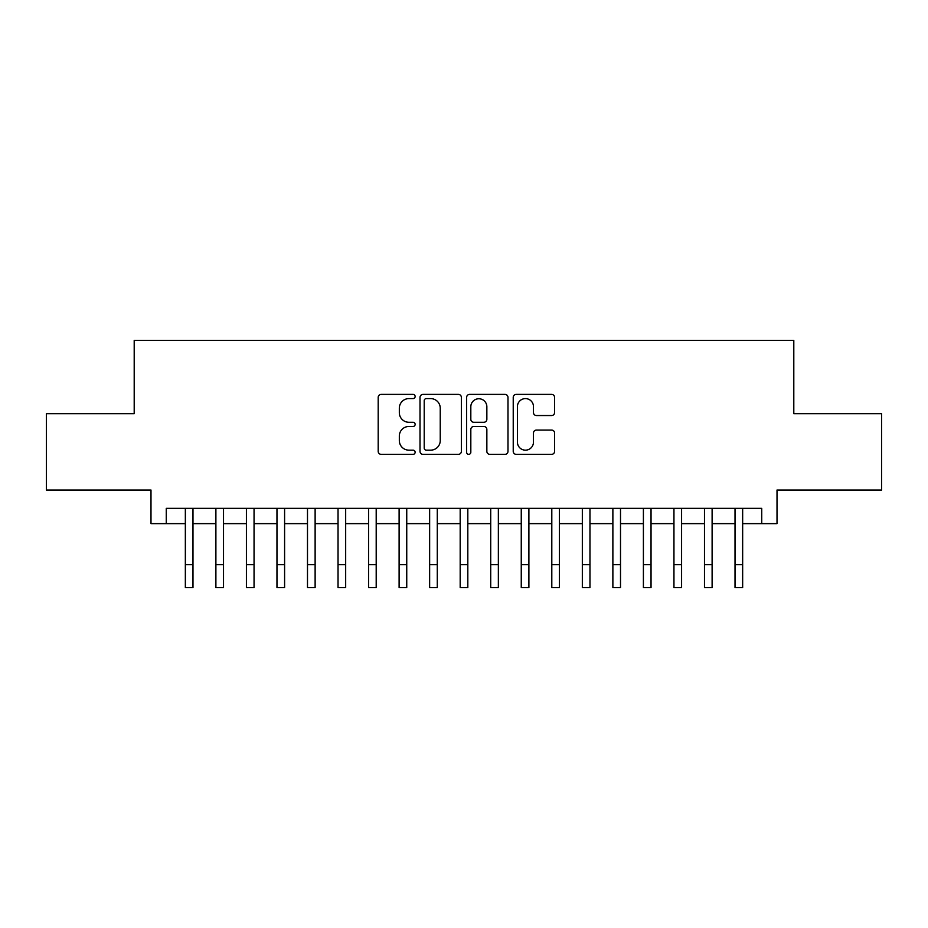 <?xml version="1.0" encoding="UTF-8"?>
<svg xmlns="http://www.w3.org/2000/svg" width="928" height="928" viewBox="0 0 928 928"><rect width="100%" height="100%" fill="white"/><g stroke="black" fill="none" stroke-linecap="round" stroke-linejoin="round"><path stroke-width="1.39" d="M415.141 396.5A2.1 2.1 0 0 0 413.041 394.4L381.199 394.4A2.993 2.993 0 0 0 378.195 397.404L378.195 451.356A2.993 2.993 0 0 0 381.199 454.349L413.041 454.349A2.1 2.1 0 0 0 415.141 452.249A2.1 2.1 0 0 0 413.041 450.161L408.923 450.161A9.593 9.593 0 0 1 399.33 440.568L399.33 436.067A9.593 9.593 0 0 1 408.923 426.474L413.041 426.474A2.1 2.1 0 0 0 415.141 424.374A2.1 2.1 0 0 0 413.041 422.275L408.923 422.275A9.593 9.593 0 0 1 399.33 412.693L399.33 408.192A9.593 9.593 0 0 1 408.923 398.599L413.041 398.599A2.1 2.1 0 0 0 415.141 396.5M551.603 415.535A2.993 2.993 0 0 0 554.596 412.542L554.596 397.404A2.993 2.993 0 0 0 551.603 394.4L516.235 394.4A2.993 2.993 0 0 0 513.23 397.404L513.23 451.356A2.993 2.993 0 0 0 516.235 454.349L551.603 454.349A2.993 2.993 0 0 0 554.596 451.356L554.596 433.074A2.993 2.993 0 0 0 551.603 430.07L536.465 430.07A2.993 2.993 0 0 0 533.461 433.074L533.461 442.134A8.016 8.016 0 0 1 525.445 450.161A8.016 8.016 0 0 1 517.43 442.134L517.43 406.615A8.016 8.016 0 0 1 525.445 398.599A8.016 8.016 0 0 1 533.461 406.615L533.461 412.542A2.993 2.993 0 0 0 536.465 415.535L551.603 415.535M166.263 523.624L166.263 508.358L761.737 508.358L761.737 523.624L777.014 523.624L777.014 490.03L881.6 490.03L881.6 413.691L793.8 413.691L793.8 340.402L134.2 340.402L134.2 413.691L46.4 413.691L46.4 490.03L150.986 490.03L150.986 523.624L185.345 523.624M461.378 397.404A2.993 2.993 0 0 0 458.374 394.4L423.006 394.4A2.993 2.993 0 0 0 420.013 397.404L420.013 451.356A2.993 2.993 0 0 0 423.006 454.349L458.374 454.349A2.993 2.993 0 0 0 461.378 451.356L461.378 397.404M469.626 394.4L504.994 394.4A2.993 2.993 0 0 1 507.987 397.404L507.987 451.356A2.993 2.993 0 0 1 504.994 454.349L489.856 454.349A2.993 2.993 0 0 1 486.852 451.356L486.852 429.478A2.993 2.993 0 0 0 483.859 426.474L473.814 426.474A2.993 2.993 0 0 0 470.821 429.478L470.821 452.249A2.1 2.1 0 0 1 468.721 454.349A2.1 2.1 0 0 1 466.622 452.249L466.622 397.404A2.993 2.993 0 0 1 469.626 394.4M192.978 523.624L215.888 523.624M223.52 523.624L246.419 523.624M254.052 523.624L276.962 523.624M284.594 523.624L307.493 523.624M315.126 523.624L338.036 523.624M345.668 523.624L368.567 523.624M376.2 523.624L399.11 523.624M406.742 523.624L429.641 523.624M437.285 523.624L460.184 523.624M467.816 523.624L490.715 523.624M498.359 523.624L521.258 523.624M528.89 523.624L551.8 523.624M559.433 523.624L582.332 523.624M589.964 523.624L612.874 523.624M620.507 523.624L643.406 523.624M651.038 523.624L673.948 523.624M681.581 523.624L704.48 523.624M712.112 523.624L735.022 523.624M742.655 523.624L761.737 523.624M426.312 398.599A2.1 2.1 0 0 0 424.212 400.699L424.212 448.062A2.1 2.1 0 0 0 426.312 450.161L430.65 450.161A9.593 9.593 0 0 0 440.243 440.568L440.243 408.192A9.593 9.593 0 0 0 430.65 398.599L426.312 398.599M486.852 406.766A8.016 8.016 0 0 0 478.836 398.75A8.016 8.016 0 0 0 470.821 406.766L470.821 419.282A2.993 2.993 0 0 0 473.814 422.275L483.859 422.275A2.993 2.993 0 0 0 486.852 419.282L486.852 406.766M185.345 564.7L192.978 564.7L192.978 587.598L185.345 587.598L185.345 508.358M192.978 564.7L192.978 508.358M215.888 587.598L223.52 587.598L215.888 587.598L215.888 508.358M223.52 587.598L223.52 508.358M246.419 587.598L254.052 587.598L246.419 587.598L246.419 508.358M254.052 587.598L254.052 508.358M276.962 587.598L284.594 587.598L276.962 587.598L276.962 508.358M284.594 587.598L284.594 508.358M307.493 587.598L315.126 587.598L307.493 587.598L307.493 508.358M315.126 587.598L315.126 508.358M338.036 587.598L345.668 587.598L338.036 587.598L338.036 508.358M345.668 587.598L345.668 508.358M368.567 587.598L376.2 587.598L368.567 587.598L368.567 508.358M376.2 587.598L376.2 508.358M399.11 587.598L406.742 587.598L399.11 587.598L399.11 508.358M406.742 587.598L406.742 508.358M429.641 587.598L437.285 587.598L429.641 587.598L429.641 508.358M437.285 587.598L437.285 508.358M460.184 587.598L467.816 587.598L460.184 587.598L460.184 508.358M467.816 587.598L467.816 508.358M490.715 587.598L498.359 587.598L490.715 587.598L490.715 508.358M498.359 587.598L498.359 508.358M521.258 587.598L528.89 587.598L521.258 587.598L521.258 508.358M528.89 587.598L528.89 508.358M551.8 587.598L559.433 587.598L551.8 587.598L551.8 508.358M559.433 587.598L559.433 508.358M582.332 587.598L589.964 587.598L582.332 587.598L582.332 508.358M589.964 587.598L589.964 508.358M612.874 587.598L620.507 587.598L612.874 587.598L612.874 508.358M620.507 587.598L620.507 508.358M643.406 587.598L651.038 587.598L643.406 587.598L643.406 508.358M651.038 587.598L651.038 508.358M673.948 587.598L681.581 587.598L673.948 587.598L673.948 508.358M681.581 587.598L681.581 508.358M704.48 587.598L712.112 587.598L704.48 587.598L704.48 508.358M712.112 587.598L712.112 508.358M735.022 587.598L742.655 587.598L735.022 587.598L735.022 508.358M742.655 587.598L742.655 508.358M215.888 564.7L223.52 564.7M246.419 564.7L254.052 564.7M276.962 564.7L284.594 564.7M307.493 564.7L315.126 564.7M338.036 564.7L345.668 564.7M368.567 564.7L376.2 564.7M399.11 564.7L406.742 564.7M429.641 564.7L437.285 564.7M460.184 564.7L467.816 564.7M490.715 564.7L498.359 564.7M521.258 564.7L528.89 564.7M551.8 564.7L559.433 564.7M582.332 564.7L589.964 564.7M612.874 564.7L620.507 564.7M643.406 564.7L651.038 564.7M673.948 564.7L681.581 564.7M704.48 564.7L712.112 564.7M735.022 564.7L742.655 564.7"/></g></svg>
